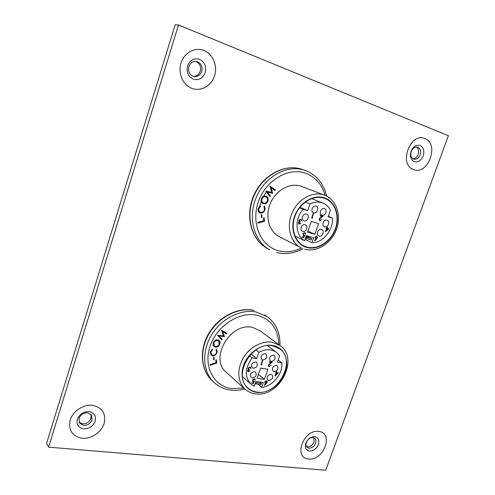 <?xml version="1.0" encoding="UTF-8"?>
<svg xmlns="http://www.w3.org/2000/svg" width="495" height="495" viewBox="0 0 495 495"><rect width="100%" height="100%" fill="white"/><g stroke="black" fill="none" stroke-linecap="round" stroke-linejoin="round"><path stroke-width="0.74" d="M79.126 422.21L82.628 423.862C86.662 423.881 89.459 422.018 91.031 418.275L90.925 414.364M83.612 425.415L79.54 423.033L79.07 418.436C80.666 414.637 83.5 412.762 87.566 412.811L91.501 415.07L92.045 419.803C90.467 423.559 87.652 425.428 83.612 425.415M306.504 446.478L307.562 446.75C310.452 446.713 312.605 445.123 314.022 441.979L313.873 437.828M309.084 448.124L307.147 447.294C305.96 446.094 305.706 444.454 306.38 442.369C307.822 439.189 309.994 437.592 312.896 437.58L314.752 438.366C315.977 439.572 316.249 441.224 315.556 443.341C314.133 446.49 311.974 448.086 309.084 448.124M193.075 76.273C189.313 74.38 187.914 71.144 188.892 66.584C190.328 62.884 192.815 61.176 196.367 61.454L197.616 61.795C201.354 63.744 202.727 66.974 201.725 71.484C200.24 75.271 197.672 76.954 194.021 76.546L193.075 76.273M193.291 76.354C196.608 76.36 198.916 74.646 200.215 71.206C201.211 66.714 199.844 63.496 196.113 61.553L195.612 61.386M413.585 159.136C411.017 157.769 410.244 155.226 411.271 151.519C412.688 148.265 414.736 146.805 417.421 147.151L417.867 147.293C420.416 148.692 421.171 151.229 420.137 154.904C418.702 158.19 416.629 159.638 413.925 159.242L413.585 159.136M412.991 158.846C415.311 158.635 417.044 157.15 418.176 154.403C419.154 151.08 418.566 148.63 416.394 147.052M266.267 191.93L263.643 196.02M261.051 201.793L259.955 205.499M48.59 447.152L325.704 470.25L448.383 135.735L178.491 24.979L48.59 447.152L46.617 443.396L175.162 24.75L178.491 24.979M256.738 392.015C253.397 391.526 250.507 390.209 248.075 388.068C232.013 375.6 252.32 340.795 272.751 345.838L279.681 348.82C297.037 360.422 277.992 396.13 256.738 392.015M280.059 345.566L259.931 330.66L252.537 327.443C230.515 321.756 208.927 358.615 226.258 372.24L244.969 389.12C237.396 380.977 236.777 370.656 243.107 358.157C249.536 347.15 262.263 340.381 272.46 342.317L280.059 345.566C299.834 358.943 279.069 398.283 255.129 393.785C251.219 393.222 247.834 391.663 244.969 389.12M214.063 357.229L214.081 359.772L213.518 359.89L213.5 357.347L214.063 357.229M219.718 344.501C218.58 346.605 216.996 347.459 214.966 347.075L213.958 346.525C212.893 345.51 212.683 344.186 213.326 342.559C214.477 340.411 216.08 339.545 218.134 339.96L219.106 340.486C220.176 341.525 220.374 342.868 219.718 344.501L219.446 344.272C218.307 346.37 216.73 347.23 214.7 346.84L214.966 347.075M219.137 336.031L222.206 339.372L221.754 339.941L217.522 335.251L223.53 335.919L221.482 330.27L227.032 333.302L226.568 333.884L222.626 331.693L224.34 336.687L218.864 335.802L222.206 339.372M213.029 355.942L211.099 355.286L210.214 352.193L212.176 349.099L212.485 349.649L210.876 352.174L211.588 354.643L213.221 355.206C215.04 355.002 216.179 353.962 216.637 352.069L215.975 349.618L216.476 349.062L217.256 352.106L215.572 355.02L213.029 355.942L210.969 355.156M216.371 359.853L216.822 363.002L210.158 365.329L210.059 364.673L216.086 362.575L215.727 360.069L216.371 359.853M221.933 339.143L221.513 339.675M226.716 333.129L226.295 333.661L226.568 333.884M226.295 333.661L222.626 331.693M222.354 331.471L224.458 336.538M224.185 336.315L224.34 336.687M224.068 336.464L218.864 335.802M214.7 346.84L213.821 346.395M218.969 340.374C219.922 341.426 220.083 342.726 219.446 344.272M218.487 340.987L217.553 340.43C215.907 340.096 214.613 340.777 213.667 342.484L214.304 345.795M217.819 340.659C216.179 340.325 214.886 341.006 213.939 342.713L214.434 345.918L215.282 346.376C216.909 346.698 218.19 346.024 219.118 344.341L218.623 341.092L217.553 340.43M212.083 349.167L212.485 349.649M212.219 349.414L210.61 351.939L210.876 352.174M210.61 351.939L211.47 354.525M216.445 349.093L217.256 352.106M216.989 351.871L215.306 354.785L215.572 355.02M215.306 354.785L212.763 355.707M213.797 357.285L214.081 359.772M216.148 359.927L216.822 363.002M216.556 362.767L210.109 365.007M268.835 380.494L267.758 380.024C266.347 376.998 267.424 375.086 271 374.288L272.04 374.746C273.481 377.759 272.411 379.677 268.835 380.494M274.137 371.572L273.11 371.12C271.644 368.082 272.714 366.158 276.303 365.353L277.299 365.786C278.79 368.812 277.738 370.743 274.137 371.572M271.241 361.393L270.233 360.954C268.711 357.873 269.775 355.93 273.426 355.119L274.403 355.546C275.95 358.615 274.898 360.564 271.241 361.393M253.378 368.249L252.271 367.748C250.798 364.642 251.893 362.699 255.562 361.919L256.639 362.396C258.142 365.489 257.053 367.445 253.378 368.249M252.283 377.976L251.138 377.462C249.721 374.387 250.823 372.463 254.455 371.683L255.562 372.178C257.01 375.241 255.915 377.178 252.283 377.976M262.82 359.983L261.775 359.519C260.252 356.412 261.329 354.457 265.004 353.659L266.013 354.104C267.572 357.204 266.508 359.16 262.82 359.983M269.367 366.133L271.019 365.304L269.187 366.591L268.711 366.393L268.445 365.05L271.241 362.519L269.379 362.21L269.54 361.746L272.262 362.198L268.816 365.075L269.367 366.133M278.45 372.914L274.979 376.113L276.062 373.013L275.604 372.945L275.764 372.481L276.222 372.556L276.581 371.522L276.94 371.578L276.575 372.611L278.45 372.914M266.347 383.52L264.448 385.382L264.256 385.098L265.939 383.446L265.035 383.223L264.788 381.923L266.514 380.735L267.003 380.952L267.251 382.282L266.347 383.52L265.889 383.408M260.58 368.088L267.95 369.276L264.435 379.393L257.053 378.267L260.58 368.088M263.334 382.561L255.952 381.459L254.3 386.236L250.977 384.132C244.431 376.763 244.808 368.008 252.116 357.86L256.695 358.628L258.879 352.285C265.561 348.882 271.427 348.938 276.488 352.459L279.607 355.886L277.435 362.117L281.828 362.86C282.998 373.793 272.547 386.527 261.682 387.313L263.334 382.561M253.322 383.507L251.646 383.26L251.806 382.796L253.192 383L253.824 381.843L252.772 381.626L252.543 380.185L254.517 378.805L255.018 379.022L255.315 380.265L254.337 379.263L252.902 380.259L253.075 381.206L254.517 381.305L253.322 383.507L251.72 383.05M248.558 371.368L250.037 370.86L248.403 371.838L247.871 371.596L247.605 370.458L248.41 369.592L248.131 368.28L250.068 367.03L250.649 367.278L250.977 368.596L249.901 367.494L248.515 368.299L248.725 369.183L249.455 369.468L247.976 370.52L248.558 371.368M261.997 364.629L261.595 365.056L260.846 364.933L262.418 360.379L262.783 360.44L261.372 364.53L261.997 364.629M258.099 384.219L261.682 387.313M278.165 360.02L281.828 362.86M255.915 349.94L258.879 352.285M251.015 354.03L256.695 358.628M249.486 355.713L252.116 357.86M264.435 379.393L258.415 374.331M261.403 383.476L260.995 384.646L255.723 383.866L256.132 382.691L261.403 383.476L259.702 382.016M256.132 382.691L255.667 382.289M255.723 383.866L255.259 383.464M265.512 383.427L265.939 383.446M265.202 383.167L264.893 383.074M266.83 380.841L267.251 382.282M266.508 382.765L266.044 383.26M266.527 381.249L265.407 381.051M264.8 381.88L265.221 382.66M265.153 381.954L265.747 382.982L266.898 382.214L266.706 381.354L264.868 381.713M266.025 380.933L266.335 381.193M253.316 381.862L253.013 381.596L253.824 381.843L254.022 381.404M253.013 381.596L252.642 381.478M254.857 378.91L255.315 380.265M254.034 379.003L253.155 379.25M252.561 380.135L252.945 381.057M277.955 372.834L277.54 373.218M275.69 374.975L275.226 375.414M275.672 372.754L276.414 373.075L275.74 375.018L277.59 373.261L276.414 373.075M277.59 373.261L276.105 372.822M249.257 371.207L248.106 371.584L248.403 371.838M248.106 371.584L247.735 371.454M250.482 367.166L250.977 368.596M249.598 367.24L248.756 367.395M248.193 368.125L248.595 369.035M249.096 369.375L249.294 369.938M248.991 369.685L248.007 369.852M247.655 370.334L248.032 371.046M270.029 366.009L268.878 366.343L269.187 366.591M268.878 366.343L268.568 366.25M269.441 362.024L271.241 362.519M271.73 362.111L271.211 362.495M268.463 365.013L268.89 365.836M261.527 364.555L261.595 365.056M261.292 364.809L260.915 364.747M306.987 247.104L303.744 245.873C294.209 241.207 290.317 227.007 295.565 214.688C300.688 202.325 313.768 194.82 323.965 198.142L325.036 198.514C335.424 202.492 339.929 216.711 335.158 229.191C330.53 241.715 317.654 250.024 306.987 247.104M324.609 195.191L300.781 186.12C289.779 182.494 275.764 190.34 270.344 203.445C264.8 216.501 269.101 231.66 279.378 236.752L300.997 247.748C290.447 242.525 286.16 226.76 292.007 213.097C297.724 199.386 312.265 191.113 323.563 194.826L324.609 195.191C336.557 199.726 341.686 215.622 336.47 229.402C331.415 243.243 317.109 252.518 304.889 249.233L304.734 249.171M261.904 214.7L261.867 217.484L261.31 217.553L261.341 214.774L261.904 214.7M267.801 201.366C266.626 203.55 265.029 204.324 263.024 203.686C261.187 202.634 260.679 200.927 261.49 198.582C262.678 196.348 264.293 195.568 266.322 196.243C268.142 197.319 268.637 199.033 267.801 201.366L267.486 201.23C266.36 203.346 264.813 204.138 262.845 203.606M267.405 192.041L270.388 196.014L269.923 196.589L265.815 191.027L271.774 192.382L269.868 185.99L275.319 189.876L274.843 190.464L270.975 187.661L272.566 193.297L267.096 191.912L270.388 196.014M260.902 213.19L259.85 212.906C258.44 212.064 257.883 210.697 258.186 208.797L260.203 205.611L260.5 206.248L258.848 208.847C258.619 210.387 259.083 211.495 260.234 212.169L261.113 212.398C262.925 212.367 264.076 211.346 264.571 209.329L263.971 206.576L264.478 206.019L265.19 209.428L263.451 212.442L260.902 213.19L259.702 212.831M264.144 217.806L264.522 221.302L257.846 223.152L257.765 222.422L263.804 220.751L263.501 217.979L264.144 217.806M270.072 195.878L269.726 196.317M269.818 186.052L275.319 189.876M274.997 189.746L274.577 190.272M272.689 193.149L270.975 187.661M272.25 193.168L267.096 191.912M266.106 196.15C267.851 197.258 268.315 198.953 267.486 201.23M266.001 196.973L265.685 196.837C264.064 196.298 262.765 196.911 261.787 198.674C261.137 200.586 261.552 201.966 263.043 202.814L263.352 202.956C264.961 203.482 266.248 202.876 267.207 201.131C267.894 199.225 267.486 197.839 266.001 196.973C264.373 196.428 263.074 197.047 262.09 198.817C261.44 200.722 261.861 202.102 263.352 202.956M260.017 205.734L260.5 206.248M260.191 206.106L258.538 208.704L258.848 208.847M258.538 208.704C258.316 210.245 258.78 211.353 259.931 212.021L260.085 212.089M264.367 206.137L265.19 209.428M264.881 209.286L263.142 212.299L263.451 212.442M263.142 212.299L260.599 213.042M261.595 214.743L261.867 217.484M263.86 217.88L264.522 221.302M264.219 221.147L257.821 222.923M319.182 236.004L318.829 235.874C315.68 234.605 318.254 228.313 321.472 229.426L321.781 229.538C324.961 230.781 322.412 237.093 319.182 236.004M324.646 226.784L324.355 226.679C321.15 225.454 323.705 219.044 326.947 220.195L327.195 220.281C330.431 221.482 327.9 227.91 324.646 226.784M322.022 215.288L321.787 215.201C318.483 214.001 321.026 207.436 324.336 208.636L324.534 208.704C327.863 209.88 325.345 216.463 322.022 215.288M304.147 220.838L303.831 220.727C300.527 219.446 303.113 212.943 306.461 214.125L306.733 214.224C310.068 215.48 307.513 222.001 304.147 220.838M302.829 231.412L302.451 231.27C299.234 229.952 301.832 223.598 305.13 224.736L305.464 224.86C308.713 226.147 306.145 232.526 302.829 231.412M313.706 212.801L313.459 212.708C310.118 211.489 312.673 204.881 316.027 206.093L316.231 206.167C319.603 207.362 317.072 213.995 313.706 212.801M320.055 220.281L321.707 219.551L319.863 220.77L319.164 218.994L321.998 216.519L320.154 215.975L320.327 215.48L323.012 216.284L319.529 219.056L320.055 220.281M328.884 228.733L325.376 231.864L326.521 228.585L326.069 228.455L327.071 227.001L327.424 227.1L327.04 228.195L328.884 228.733M316.645 239.048L314.709 240.886L314.529 240.551L316.237 238.924L315.637 238.788L315.129 237.124L316.874 236.01L317.561 237.792L316.645 239.048L316.293 238.881L314.529 240.558M311.287 221.457L318.57 223.579L314.845 234.308L307.556 232.254L311.287 221.457M313.675 237.668L306.386 235.639L304.629 240.706C295.323 235.62 294.383 218.901 303.138 209.28L307.661 210.635L309.981 203.909C314.455 201.774 318.743 201.49 322.851 203.055C326.162 204.423 328.692 206.786 330.443 210.158L328.142 216.767L332.479 218.066C333.37 230.2 322.715 243.033 311.93 242.705L313.675 237.668M303.726 237.6L302.074 237.142L302.241 236.647L303.614 237.031L304.264 235.83L303.559 235.713L303.033 233.863L305.025 232.563L305.786 234.259L304.833 233.052L303.392 233.987L303.806 235.243L304.969 235.317L303.726 237.6L302.099 237.074M299.296 223.74L300.768 223.338L298.955 224.173L298.367 222.632L299.19 221.772L298.943 220.294L301.09 219.205L301.758 220.962L300.713 219.631L299.32 220.362L300.224 221.748L300.05 222.249L298.733 222.738L299.296 223.74M312.778 217.819L312.37 218.246L311.633 218.023L313.304 213.197L313.663 213.302L312.166 217.639L312.778 217.819M305.093 239.376L311.93 242.705M328.303 216.309L332.479 218.066M305.359 202.01L309.981 203.909M299.902 207.325L307.661 210.635M299.568 207.751L303.138 209.28M294.878 235.923L304.629 240.706M314.845 234.308L307.958 231.085M311.671 238.652L311.237 239.896L306.034 238.46L306.461 237.21L311.671 238.652L306.244 236.053M306.461 237.21L305.929 236.957M306.034 238.46L305.502 238.2M315.816 238.856L316.237 238.924M316.856 236.004L317.276 237.402M317.227 237.631L317.561 237.792M316.998 238.064L316.293 238.881M316.583 236.443L315.377 236.635M315.092 237.247L315.705 238.225M315.494 237.192L316.058 238.392L317.215 237.674L316.825 236.542L315.16 237.037M316.336 236.325L316.682 236.492M303.763 235.787L303.392 235.614L304.264 235.83L304.505 235.366M305.025 232.563L305.786 234.259M304.487 232.885L303.212 233.467M303.051 233.819L303.392 233.987M302.996 233.98L303.645 235.15M303.602 237.025L303.379 237.433M328.482 228.616L325.58 231.276M326.087 228.399L326.521 228.585M326.706 228.047L327.04 228.195M325.821 230.59L326.149 230.744L328.03 229.018L326.496 228.572M328.03 229.018L326.873 228.684L326.149 230.744M326.514 228.523L326.873 228.684M300.354 223.294L298.794 224.08L299.129 224.235M300.898 219.137L301.758 220.962M300.366 219.477L299.116 219.916M299.939 221.636L299.32 220.362M299.871 221.605L300.05 222.249M299.71 222.088L298.386 222.583L298.733 222.738M298.386 222.583L298.949 223.579M319.12 219.124L319.863 220.201M321.137 219.836L319.547 220.628M320.172 215.931L321.998 216.519M322.61 216.16L320.432 217.658L320.791 217.812M320.432 217.658L319.56 218.32M319.195 218.914L319.529 219.056M312.388 217.701L312.023 218.091L312.37 218.246M312.023 218.091L311.646 217.979M311.819 217.484L312.166 217.639M95.151 421.177C92.992 426.313 89.15 428.88 83.618 428.868C78.377 427.822 76.298 424.642 77.381 419.321C79.577 414.105 83.463 411.531 89.032 411.605C94.236 412.731 96.271 415.924 95.151 421.177M82.195 438.279C91.253 439.158 101.419 432.284 104.117 423.584C106.227 413.647 102.372 407.552 92.553 405.3C83.494 404.168 72.889 411.11 70.185 420.069C68.217 430.235 72.221 436.305 82.195 438.279M318.359 444.516C316.41 448.823 313.459 451.013 309.505 451.069C305.848 450.264 304.611 447.641 305.805 443.204C307.785 438.836 310.761 436.646 314.733 436.633C318.365 437.493 319.572 440.123 318.359 444.516M308.719 459.02C323.742 461.074 334.162 432.642 318.712 431.454C303.454 428.986 292.929 458.364 308.719 459.02M205.171 72.579C202.783 78.346 198.835 80.537 193.341 79.151C188.18 76.558 186.269 72.134 187.605 65.866C190.049 60.013 194.034 57.822 199.565 59.307C204.683 61.986 206.551 66.41 205.171 72.579M192.066 88.426C201.032 91.761 211.452 85.864 214.564 75.859C217.806 65.903 212.968 54.023 203.983 50.496C195.042 46.815 184.14 52.687 181.015 63.032C177.748 73.322 183.063 85.233 192.066 88.426M423.206 155.894C421.078 160.64 418.089 162.57 414.241 161.686C410.726 159.823 409.668 156.346 411.073 151.26C413.232 146.452 416.252 144.521 420.113 145.468C423.596 147.392 424.623 150.87 423.206 155.894M413.61 169.556C428.088 175.688 439.777 143.798 424.84 138.569C410.138 131.837 398.289 164.922 413.61 169.556M256.614 392.362C267.776 393.995 280.987 384.64 285.231 372.339C289.637 360.069 284.05 347.447 272.875 345.479C261.768 343.326 247.766 352.793 243.478 365.619C239.023 378.415 245.396 390.92 256.614 392.362M211.761 380.278C200.456 369.586 199.207 349.21 209.069 332.931C218.864 316.602 238.12 306.974 253.762 310.285L254.034 310.408C238.627 307.123 219.266 316.757 209.391 333.178C199.435 349.557 200.692 369.845 211.761 380.278L213.852 382.27C202.746 371.813 201.502 351.431 211.513 334.966C221.444 318.458 240.886 308.756 256.348 312.042L267.077 316.608C276.123 323.421 280.399 333.042 279.916 345.467M278.759 344.607C278.326 328.859 270.982 319.046 256.726 315.16C239.116 311.318 216.692 325.988 210.066 346.327C203.173 366.616 213.828 386.36 231.648 388.631L243.763 388.031M306.857 247.475C317.883 250.495 331.192 241.678 335.697 228.641C340.356 215.647 335.127 201.168 324.101 197.759C313.137 194.158 299.023 203.012 294.463 216.637C289.736 230.212 295.769 244.654 306.857 247.475M305.087 170.354L302.086 169.315C284.978 163.406 262.833 175.255 254.04 195.742C245.062 216.154 251.503 240.032 267.281 248.434L269.707 249.758C253.879 241.337 247.438 217.342 256.472 196.824C265.32 176.22 287.564 164.297 304.722 170.231L305.087 170.354C316.423 174.76 323.594 183.336 326.595 196.076M325.079 195.376C321.899 184.227 315.278 176.808 305.217 173.126C287.812 167.087 265.19 180.799 258.161 202.362C250.872 223.845 261.044 246.522 278.697 250.823C286.259 252.667 293.844 251.714 301.449 247.964M276.656 252.506L276.823 252.574C285.658 254.678 294.37 253.36 302.971 248.62M244.839 389.002C239.877 390.357 235.001 390.71 230.206 390.06C223.864 389.144 218.413 386.546 213.852 382.27M264.726 314.969L267.077 316.608M267.529 345.634L276.488 352.459M242.476 376.664L250.977 384.132M265.357 382.814L265.048 382.555M266.706 381.354L266.397 381.094M269.026 365.984L268.717 365.737M302.086 169.315L302.08 169.315C284.619 163.319 262.437 175.23 253.706 195.599C244.778 215.888 251.206 239.828 267.281 248.434M311.658 198.594L322.851 203.055M315.909 238.33L315.556 238.169M316.825 236.542L316.472 236.381M304.957 233.096L304.611 232.935M303.806 235.243L303.46 235.076M300.867 219.687L300.521 219.533M299.147 223.684L298.807 223.523M319.949 220.244L319.597 220.089"/></g></svg>
